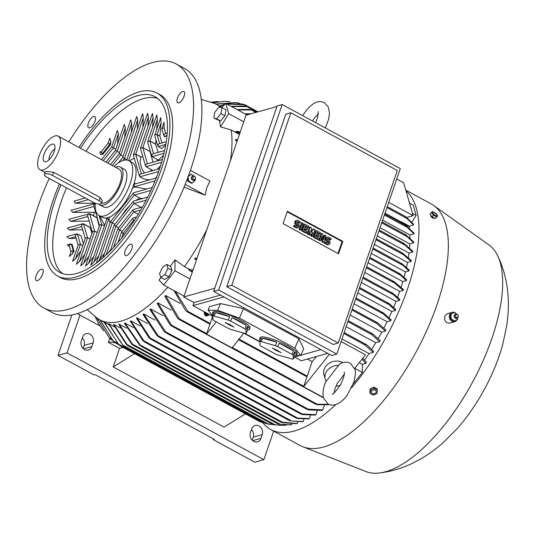 <?xml version="1.0" encoding="UTF-8"?>
<svg xmlns="http://www.w3.org/2000/svg" width="534" height="534" viewBox="0 0 534 534"><rect width="100%" height="100%" fill="white"/><g stroke="black" fill="none" stroke-linecap="round" stroke-linejoin="round"><path stroke-width="0.8" d="M326.181 380.755C323.23 387.197 322.349 392.984 323.531 398.13L328.076 404.071C335.492 407.602 343.048 401.107 347.454 394.733L353.748 382.411C355.544 375.542 355.891 371.117 354.803 369.148L350.257 363.2C346.559 361.591 343.008 361.878 339.611 364.054L326.201 381.303A12.148 10.166 -16.1 0 1 325.226 379.12A12.148 10.166 -16.1 0 1 338.81 365.443M334.11 392.951L334.845 389.266L337.041 383.759L344.216 374.327M340.305 385.334A12.148 10.166 -16.1 0 1 335.973 386.082M325.226 379.12L323.964 374.741A12.148 10.166 -16.1 0 1 328.964 363.367A12.148 10.166 -16.1 0 1 342.701 362.486A12.148 10.166 -16.1 0 1 342.901 362.599M354.596 368.493L365.476 354.81L341.079 341.573M239.045 339.123L307.21 376.116L303.572 386.736L329.425 354.236M303.572 386.736L323.357 397.476M307.21 376.116L312.163 361.638A122.5 51.07 -61.5 0 0 316.529 356.485M307.397 359.048L312.163 361.638M175.339 291.344L187.881 311.369L210.176 323.464L206.538 334.084L232.043 347.921L243.771 333.183M206.538 334.084L216.257 321.862M210.176 323.464L212.632 316.288M192.62 271.138L189.396 270.464L192.307 272.04M189.957 278.915L174.952 270.771L163.638 284.996L158.978 279.996A120.277 50.149 -61.5 0 0 161.108 277.58M184.076 296.083L163.638 284.996M205.296 314.933L204.816 315.44L206.631 316.148L205.156 315.347L205.296 314.933L206.771 315.734L206.631 316.148M204.435 312.323L203.955 312.831L208.387 315.234L204.295 312.73L204.435 312.323L206.471 313.425L206.611 313.017M206.351 312.877L206.211 313.284M204.869 313.625L204.382 314.132L207.686 315.641L204.722 314.039L204.869 313.625L207.826 315.234L207.686 315.641M204.382 314.132L204.722 314.039M206.978 313.218L206.838 313.625L208.874 314.726L208.734 315.14M203.955 312.831L204.295 312.73M204.816 315.44L205.156 315.347M170.279 266.272A120.277 50.149 -61.5 0 0 175.018 259.831L174.952 270.771M160.681 277.353L164.672 279.516L168.857 276.839L171.948 270.371L170.853 266.579L166.862 264.417L167.95 268.208L164.866 274.676L160.681 277.353L159.586 273.555L162.243 268.001A118.922 49.582 -61.5 0 0 163.264 266.713L166.862 264.417M168.857 276.839L164.866 274.676M171.948 270.371L167.95 268.208M187.881 311.369L187.888 312.136L185.525 310.528L173.984 290.609M193.001 270.01L188.402 269.083L189.396 270.464M175.018 259.831L184.437 266.606L189.31 269.256M190.398 170.339L209.996 180.979L206.792 187.654L205.136 195.17L184.056 187.127M206.771 229.8A122.5 51.07 118.5 0 1 184.437 266.606M167.85 287.279A122.5 51.07 118.5 0 1 99.898 319.866A122.5 51.07 118.5 0 1 97.161 318.097L87.182 309.667M201.265 99.424L213.774 103.202A122.5 51.07 118.5 0 1 216.751 104.53A122.5 51.07 118.5 0 1 220.756 107.341M214.094 118.261A118.922 49.582 -61.5 0 0 213.827 117.34L214.815 112.247L219.013 106.967L222.057 107.614L220.909 113.542L216.711 118.815L214.094 118.261L220.702 120.984L224.901 115.704L226.056 109.784L222.057 107.614M239.419 134.441L231.209 129.989L220.535 126.885A120.277 50.149 -61.5 0 0 219.354 120.697M231.209 129.989A122.5 51.07 118.5 0 1 230.414 160.747M412.689 252.048L402.736 243.137L403.831 243.404L412.809 251.174A129.168 53.854 118.5 0 1 412.689 252.048L408.997 253.083A122.5 51.07 118.5 0 1 408.35 257.615M408.997 253.083L377.271 235.868M413.683 242.843L405.146 234.813L405.873 234.88L413.743 241.989A129.168 53.854 118.5 0 1 413.683 242.843L409.832 243.925A122.5 51.07 118.5 0 1 409.551 247.896M409.832 243.925L380.048 227.758M405.994 225.608L405.453 225.642L405.994 225.608L413.99 232.991A129.168 53.854 118.5 0 1 413.997 233.825L409.932 234.967A122.5 51.07 118.5 0 1 409.992 238.177M409.932 234.967L382.651 220.162M237.109 141.19L235.554 140.342A122.5 51.07 -61.5 0 0 235.521 139.514L237.543 139.921M409.198 226.57L400.88 222.057L401.121 221.67L409.438 226.182L409.198 226.57A122.5 51.07 118.5 0 1 409.431 228.325M400.88 222.057A122.5 51.07 -61.5 0 0 400.834 221.75L385.041 213.179M224.901 115.704L220.909 113.542M220.702 120.984L216.711 118.815M221.523 107.501L225.802 103.436L228.746 113.655L220.535 126.885M243.744 121.799L228.746 113.655M246.975 114.93L225.802 103.436M240.02 132.686L235.421 131.758L237.049 131.284L240.267 131.951M388.732 202.393L413.129 215.636L403.657 182.755L396.742 179.003M249.665 114.169L245.8 114.289M99.925 325.887L77.337 313.632M185.185 184.35L205.136 195.17M188.395 175.986L190.978 174.311M194.683 176.34L190.751 174.204M191.125 174.177L187.868 176.901M195.097 180.572L195.057 179.651M191.432 177.488A1.842 1.549 74.3 0 0 192.414 179.958M191.986 183.162L195.25 180.439M188.429 180.993L192.36 183.129M188.001 176.5L188.669 181.36M193.195 175.92A2.256 1.902 74.3 0 0 193.081 175.926A2.256 1.902 74.3 0 0 192.287 176.213A2.256 1.902 74.3 0 0 191.593 177.175A2.256 1.902 74.3 0 0 193.462 180.379A2.256 1.902 74.3 0 0 194.283 180.212A2.256 1.902 74.3 0 0 194.383 180.158M195.144 176.921L194.943 176.674A2.216 1.862 74.3 0 0 193.301 175.906A2.216 1.862 74.3 0 0 191.846 177.128A2.216 1.862 74.3 0 0 192.353 179.591A2.216 1.862 74.3 0 0 194.483 180.118A2.216 1.862 74.3 0 0 195.384 179.05A2.216 1.862 74.3 0 0 195.484 178.61L195.524 178.289A1.562 1.315 74.3 0 0 192.961 177.248A1.562 1.315 74.3 0 0 195.457 178.596A1.562 1.315 74.3 0 0 195.524 178.289M188.656 181.099L187.935 181.3L187.421 178.61M192.18 183.008L191.459 183.215L187.935 181.3M68.806 141.91A138.807 57.872 118.5 0 1 152.35 62.585A138.807 57.872 118.5 0 1 176.287 64.02L184.604 68.532A138.807 57.872 118.5 0 1 180.993 194.296A138.807 57.872 118.5 0 1 76.142 313.979A138.807 57.872 118.5 0 1 52.199 312.544L43.881 308.031A138.807 57.872 118.5 0 1 49.228 178.423M43.127 270.211A6.421 2.677 118.5 0 1 41.085 277.286A6.421 2.677 118.5 0 1 36.325 280.557A6.421 2.677 118.5 0 1 35.651 279.609A6.421 2.677 118.5 0 1 37.694 272.54A6.421 2.677 118.5 0 1 42.453 269.269A6.421 2.677 118.5 0 1 43.127 270.211M92.662 125.537A6.421 2.677 118.5 0 1 88.624 127.8A6.421 2.677 118.5 0 1 90.713 118.782A6.421 2.677 118.5 0 1 94.752 116.519A6.421 2.677 118.5 0 1 92.662 125.537M177.048 101.834A6.421 2.677 118.5 0 1 179.09 94.765A6.421 2.677 118.5 0 1 183.843 91.494A6.421 2.677 118.5 0 1 184.524 92.435A6.421 2.677 118.5 0 1 182.481 99.511A6.421 2.677 118.5 0 1 177.722 102.782A6.421 2.677 118.5 0 1 177.048 101.834M127.513 246.514A6.421 2.677 118.5 0 1 131.544 244.245A6.421 2.677 118.5 0 1 129.455 253.263A6.421 2.677 118.5 0 1 125.423 255.532A6.421 2.677 118.5 0 1 127.513 246.514M176.287 64.02A138.807 57.872 118.5 0 1 172.676 189.784A138.807 57.872 118.5 0 1 67.825 309.466A138.807 57.872 118.5 0 1 43.881 308.031M78.912 147.391A104.11 43.408 118.5 0 1 139.014 91.935A104.11 43.408 118.5 0 1 156.969 93.016L159.739 94.518A104.11 43.408 118.5 0 1 157.029 188.842A104.11 43.408 118.5 0 1 78.391 278.608A104.11 43.408 118.5 0 1 60.435 277.526L57.659 276.025A104.11 43.408 118.5 0 1 59.394 183.943M156.969 93.016A104.11 43.408 118.5 0 1 154.253 187.341A104.11 43.408 118.5 0 1 75.614 277.099A104.11 43.408 118.5 0 1 57.659 276.025M80.467 148.238A99.945 41.665 118.5 0 1 137.745 95.639A99.945 41.665 118.5 0 1 154.98 96.674A99.945 41.665 118.5 0 1 152.377 187.227A99.945 41.665 118.5 0 1 76.883 273.395A99.945 41.665 118.5 0 1 59.648 272.36A99.945 41.665 118.5 0 1 60.956 184.791M62.558 273.615A99.945 41.665 118.5 0 1 66.503 187.801M86.014 151.242A99.945 41.665 118.5 0 1 143.286 98.65A99.945 41.665 118.5 0 1 157.617 98.436M110.404 144.774L102.969 154.279L100.452 154.399L99.811 152.023M110.832 141.343L110.485 144.821L108.075 143.219L109.777 138.239L110.832 141.343L109.777 144.434M124.262 124.449L125.316 127.559L124.729 137.338M85.2 238.538L81.508 225.735L81.689 224.58L82.723 223.766L83.611 223.839L89.986 227.297L91.901 233.231M82.67 229.747L69.427 230.054L67.491 228.038M84.666 254.358L79.419 261.607L76.409 264.23M75.548 258.67L72.544 261.26L78.425 244.525L80.48 244.252L75.548 258.67L81.035 250.713M78.077 245.086L75.407 235.814L75.588 234.666L76.622 233.845L81.101 235.874L83.384 243.844M76.108 238.257L69.113 238.511L66.81 236.602L76.622 233.845M69.453 246.414L69.48 244.746L70.515 243.925L72.11 244.392L73.926 251.1M69.52 246.655L67.211 244.852M72.304 253.89L69.293 256.5L71.302 251.067L73.358 250.8L72.304 253.89L74.072 251.18L73.358 250.8M118.394 133.527L113.455 147.951L111.753 146.737L117.326 130.45L118.394 133.527L117.567 144.013M126.725 160.026L142.358 114.356L142.698 113.815L143.245 117.954L142.892 127.065M137.699 119.91L124.489 158.491L122.787 157.276L136.744 116.512L137.699 119.91L137.325 129.068M131.731 123.08L120.811 154.98L119.109 153.759L130.723 119.836L131.731 123.08L131.284 132.452M77.697 193.875L75.982 192.941M95.252 203.22L75.387 203.28L74.052 201.098L85.22 197.96M93.55 215.843A53.787 22.428 118.5 0 1 94.244 212.285L72.657 212.412L71.149 210.276L95.306 203.547M89.185 221.103L70.648 221.343L68.933 219.267L89.712 213.76L96.921 217.672L99.237 226.056M83.805 263.055L80.747 265.805L92.669 231.429L94.725 231.155L83.805 263.055L88.911 256.213M88.644 263.189L85.527 266.092L99.791 224.881L101.847 224.607L88.644 263.189L93.677 256.56M98.903 255.532L93.891 262.114L90.713 265.218L107.294 217.618M102.935 154.166L102.261 153.799L101.306 151.769L108.082 143.252M102.969 154.279L101.18 152.163L101.453 151.589M124.275 124.422L115.431 150.248L119.462 152.731M81.662 226.249L81.689 224.58L83.544 223.953L89.892 227.397M89.932 238.972L87.603 237.703L85.547 237.977L85.24 238.424L76.402 264.25M75.554 236.335L75.588 234.666L77.437 234.032L81.001 235.968M82.81 245.513L80.48 244.252M70.955 251.634L69.307 245.9L69.48 244.746L71.336 244.118L72.01 244.485M113.455 147.951L115.785 149.213M120.811 154.98L123.14 156.242M114.009 166.441A31.232 13.023 118.5 0 1 123.474 160.354A31.232 13.023 118.5 0 1 128.861 160.681A31.232 13.023 118.5 0 1 128.053 188.976A31.232 13.023 118.5 0 1 104.457 215.903A31.232 13.023 118.5 0 1 99.07 215.582A31.232 13.023 118.5 0 1 95.332 203.247M107.387 217.678L109.543 217.225M135.029 186.913L132.552 187.961A31.232 13.023 118.5 0 1 109.316 217.171L109.029 219.668L106.913 218.333L108.515 219.407L93.891 262.114M132.652 188.168L133.453 184.904M133.14 185.124L133.48 184.931L135.155 186.987L146.676 189.069M133.186 185.678L134.488 182.808M128.861 160.681L132.192 162.483A31.232 13.023 118.5 0 1 134.301 182.848L135.342 183.883M115.551 167.275A21.514 8.971 118.5 0 1 120.35 167.115L124.228 169.218A21.514 8.971 118.5 0 1 125.13 184.998A21.514 8.971 118.5 0 1 103.703 207.038L99.825 204.936A21.514 8.971 118.5 0 1 98.737 204.055M120.35 167.115A21.514 8.971 118.5 0 1 121.245 182.888A21.514 8.971 118.5 0 1 99.825 204.936M58.199 136.15A19.084 7.957 118.5 0 1 58.994 150.147A19.084 7.957 118.5 0 1 39.99 169.705A19.084 7.957 118.5 0 1 39.196 155.708A19.084 7.957 118.5 0 1 58.199 136.15L119.189 169.251A19.084 7.957 118.5 0 1 119.983 183.242A19.084 7.957 118.5 0 1 101.58 203.053M44.395 174.484L45.29 171.875L46.057 171.407L53.62 172.268L100.198 197.54L102.368 200.744L101.473 203.354A5.554 1.896 -161.1 0 0 99.104 200.744L52.526 175.472A5.554 1.896 -161.1 0 0 45.21 173.877A5.554 1.896 -161.1 0 0 44.395 174.484A5.554 1.896 -161.1 0 0 46.765 177.088L93.343 202.366A5.554 1.896 -161.1 0 0 100.659 203.961A5.554 1.896 -161.1 0 0 101.473 203.354M43.982 154.366A9.852 4.112 118.5 0 1 49.522 145.709A9.852 4.112 118.5 0 1 54.581 145.094A9.852 4.112 118.5 0 1 54.208 151.489A9.852 4.112 118.5 0 1 45.517 161.802A9.852 4.112 118.5 0 1 43.982 154.366M49.008 159.84A6.942 2.897 118.5 0 1 49.529 156.128A6.942 2.897 118.5 0 1 54.842 149.086M106.333 218.012L106.566 218.9M106.42 218.099L107.835 217.552M106.313 218.012A31.232 13.023 118.5 0 1 102.401 217.385L99.07 215.582M99.664 215.903L104.497 224.941M99.444 225.448L93.717 205.57L93.897 204.415L95.292 203.654M93.871 206.084L93.897 204.415L94.932 203.601M104.177 225.875L101.847 224.607M109.029 219.668L108.515 219.407M109.116 219.728L110.024 223.058M114.877 224.36L110.531 221.69M139.621 197.974L135.87 200.47M130.336 204.922L125.457 210.142L121.598 215.916M114.87 224.373L110.491 221.703L96.287 263.175M142.658 198.561L139.768 198.047L134.321 195.09L150.935 190.424M152.257 187.501L133.674 192.721L133.246 193.368L134.321 195.09M156.202 178.022L134.515 184.117L133.48 184.931M134.268 158.157L129.328 160.928M149.36 179.945L143.86 178.957L139.881 176.794L158.605 171.534M139.321 175.699L133.413 155.207L133.687 154.386L135.669 154.186L141.049 157.109L140.148 160.794L140.382 163.798L142.111 168.964L144.227 173.016M159.579 168.704L140.622 174.031L139.581 174.852L139.881 176.794M150.935 169.405A43.034 17.942 118.5 0 1 150.895 171.147M142.712 156.215L141.049 157.109M133.533 155.614L133.687 154.386L135.749 154.119L141.19 157.069M124.489 158.491L126.818 159.753M95.546 211.918L94.244 212.285M92.322 231.996L87.616 215.649L87.79 214.501L89.645 213.867L96.854 217.779M87.763 216.17L87.79 214.501L88.831 213.68M97.055 232.423L94.725 231.155M104.597 253.169L97.682 262.121M147.711 197.139L133.44 201.151L133.006 201.799L134.087 203.527L141.143 207.359M114.209 225.201L118.548 227.884L114.183 225.235L133.066 201.492M110.765 249.405L108.008 253.123M156.622 176.934L155.461 178.229M145.422 165.613L140.535 148.659L140.809 147.838L142.792 147.644L150.001 151.556L153.058 162.169M140.656 149.066L140.809 147.838L142.872 147.571L150.001 151.556M162.389 159.546L146.723 163.951L145.689 164.766L145.982 166.715L153.038 170.546M160.5 165.887L157.156 169.385M150.228 151.035L150.081 151.482M157.23 159.426A53.787 22.428 118.5 0 1 157.35 160.968M140.502 148.292L152.417 113.495L153.104 117.674L152.631 127.125M133.38 154.84L147.591 113.342L148.385 117.2L147.998 126.398M165.714 145.008L161.782 148.499L158.191 146.55L165.82 144.407M154.9 135.97L154.747 135.195L160.741 117.7L161.088 122.873L159.9 136.103L161.969 142.932M163.531 155.24L158.464 160.093L152.083 156.636L164.005 153.285M155.981 139.741L155.588 144.173L158.218 152.35M147.778 142.518L147.624 141.744L156.822 114.89L157.363 119.489L156.729 129.422M162.022 129.422L161.869 128.647L164.072 122.226L164.118 127.98L165.72 133.507M166.094 135.963L165.006 136.851L164.292 136.47L166.094 135.963L167.062 134.922M164.292 136.47L163.998 134.521L165.033 133.7L167.202 133.14M161.869 128.647L164.165 127.893M163.731 135.369L161.902 129.021L162.176 128.2L164.118 127.98M164.626 150.555L152.831 153.865L151.79 154.686L152.083 156.636M151.529 155.534L147.658 142.117L147.931 141.296L149.914 141.096L155.588 144.173M147.624 141.744L147.931 141.296L149.994 141.023L155.641 144.087M133.8 211.931L119.503 229.907L122.233 231.389L117.86 228.746L132.833 209.922M119.503 229.907L117.887 228.712M142.518 206.972L133.206 209.588L132.772 210.236L133.847 211.965L138.226 214.334M124.676 234.226L121.538 232.263L132.599 218.359M136.584 217.004L132.966 218.019L132.539 218.666L134.214 220.722M124.662 234.239L121.565 232.23M166.248 141.73L158.932 143.786L157.897 144.607L158.191 146.55M157.63 145.448L154.78 135.569L155.054 134.748L157.036 134.548L159.9 136.103M154.747 135.195L155.054 134.748L157.116 134.475L159.946 136.01M237.276 140.689L235.554 140.342M407.749 227.577L405.259 225.295M405.146 234.813L405.873 234.88M402.736 243.137L403.831 243.404M327.756 353.328L301.323 360.757L294.448 357.026M259.945 341.96L243.457 333.016M212.812 316.382L192.974 305.622L194.029 302.538L183.769 296.971L246.007 115.197L276.959 106.506M331.754 355.504L213.653 291.417L277.153 105.946L282.192 104.53L218.693 290.002L336.794 354.089L331.754 355.504M336.794 354.089L400.3 168.617L282.192 104.53M226.736 286.678L285.797 114.169L290.836 112.754L231.776 285.263L226.736 286.678L333.196 344.45L338.236 343.028L397.296 170.52L290.836 112.754M231.776 285.263L338.236 343.028M338.549 253.77L283.1 223.679L287.352 211.277L342.801 241.361L338.549 253.77M342.801 241.361L342.08 241.562L338.002 253.47M319.946 240.801L318.905 240.233L321.148 233.678L321.868 233.471L322.91 234.039L323.471 239.599L324.992 235.167L326.027 235.728L323.784 242.289L322.743 241.722L322.182 236.161L320.667 240.594L319.946 240.801M323.324 238.131L324.272 235.367L324.992 235.167M323.784 242.289L323.063 242.489L322.022 241.929L321.615 237.83M308.165 234.406L307.123 233.839L309.366 227.284L310.087 227.077L311.476 227.831L311.128 232.444L313.551 228.959L314.94 229.713L312.697 236.268L311.656 235.708L312.777 232.43L310.614 235.14L309.92 234.766L310.007 230.922L308.879 234.199L308.165 234.406M311.195 231.516L312.831 229.159L313.551 228.959M312.697 236.268L311.976 236.475L310.935 235.908L311.636 233.859M310.614 235.14L309.199 234.967L309.239 233.151M300.195 230.081L299.153 229.513L301.396 222.958L302.117 222.751L303.158 223.319L300.909 229.874L300.195 230.081M294.721 225.148L294.327 226.303L296.75 227.618A2.169 1.829 74.3 0 0 297.999 227.778L297.278 227.985A2.169 1.829 -105.7 0 1 296.036 227.824L293.607 226.503L294 225.348L294.721 225.148L297.151 226.463A0.868 0.728 74.3 0 0 297.678 224.921L296.637 224.353L295.916 224.56A2.169 1.829 -105.7 0 1 294.721 222.391A2.169 1.829 -105.7 0 1 295.99 220.542L296.71 220.342A2.169 1.829 74.3 0 0 295.442 222.191A2.169 1.829 74.3 0 0 296.637 224.353M297.258 226.509A0.868 0.728 74.3 0 0 296.957 225.121L295.916 224.56M296.71 220.342A2.169 1.829 74.3 0 1 297.959 220.495L300.382 221.817L299.988 222.972L299.267 223.172L296.844 221.857A0.868 0.728 74.3 0 0 296.737 221.81M305.735 233.091L301.577 230.828L303.826 224.273L304.54 224.073L308.699 226.329L308.305 227.484L305.188 225.795L304.66 227.337L307.43 228.839L307.037 230L304.26 228.492L303.733 230.034L306.85 231.729L306.456 232.884L305.735 233.091M308.305 227.484L307.584 227.684L305.014 226.289M307.037 230L306.316 230.201L304.093 228.993M317.516 239.479L313.358 237.223L315.607 230.668L316.328 230.468L320.487 232.724L320.086 233.879L316.969 232.183L316.442 233.732L319.212 235.234L318.818 236.388L316.048 234.887L315.514 236.428L318.638 238.124L318.237 239.279L317.516 239.479M320.086 233.879L319.365 234.079L316.796 232.684M318.818 236.388L318.097 236.595L315.874 235.387M325.566 241.882L325.173 243.037L327.596 244.358A2.169 1.829 74.3 0 0 328.844 244.519L328.123 244.719A2.169 1.829 -105.7 0 1 326.875 244.559L324.452 243.244L324.846 242.082L325.566 241.882L327.989 243.197A0.868 0.728 74.3 0 0 328.523 241.655L327.482 241.094L326.761 241.295A2.169 1.829 -105.7 0 1 325.566 239.125A2.169 1.829 -105.7 0 1 326.835 237.276L327.556 237.076A2.169 1.829 74.3 0 0 326.287 238.925A2.169 1.829 74.3 0 0 327.482 241.094M328.096 243.244A0.868 0.728 74.3 0 0 327.803 241.855L326.761 241.295M327.556 237.076A2.169 1.829 74.3 0 1 328.804 237.236L331.227 238.551L330.833 239.706L330.112 239.913L327.682 238.591A0.868 0.728 74.3 0 0 327.582 238.544M287.179 211.778L342.08 241.562M328.844 244.519A2.169 1.829 74.3 0 0 330.112 242.663A2.169 1.829 74.3 0 0 328.917 240.5L327.876 239.933A0.868 0.728 74.3 0 1 328.403 238.391L327.682 238.591M330.833 239.706L328.403 238.391M325.173 243.037L324.452 243.244M318.237 239.279L314.079 237.023L316.328 230.468M314.079 237.023L313.358 237.223M306.456 232.884L302.297 230.628L304.54 224.073M302.297 230.628L301.577 230.828M297.999 227.778A2.169 1.829 74.3 0 0 299.267 225.929A2.169 1.829 74.3 0 0 298.072 223.759L297.037 223.199A0.868 0.728 74.3 0 1 297.565 221.657L296.844 221.857M299.988 222.972L297.565 221.657M294.327 226.303L293.607 226.503M300.909 229.874L299.874 229.313L302.117 222.751M299.874 229.313L299.153 229.513M308.879 234.199L307.844 233.638L310.087 227.077M309.92 234.766L309.199 234.967M311.656 235.708L310.935 235.908M307.844 233.638L307.123 233.839M320.667 240.594L319.626 240.033L321.868 233.471M322.743 241.722L322.022 241.929M319.626 240.033L318.905 240.233M218.693 290.002L213.653 291.417M214.728 288.273L183.769 296.971M194.029 302.538L220.462 295.108M223.853 296.951L192.974 305.622M320.881 349.603L300.876 355.223M299.974 355.47L294.034 357.139M217.592 310.361L239.399 318.07L294.841 348.161L298.906 338.776L242.309 308.285L220.515 303.592L209.548 306.67L208.053 310.134L217.592 310.361L220.515 303.592M294.841 348.161L300.762 355.49L303.692 348.722L298.906 338.776M246.321 325.353L232.076 317.623A20.125 3.818 23.4 0 1 240.153 321.515A20.125 3.818 23.4 0 1 246.321 325.353L244.832 328.79L230.588 321.061A20.125 3.818 -156.6 0 0 228.192 320.073L214.001 316.041A20.125 3.818 -156.6 0 0 212.806 316.008L208.053 310.134M293.453 350.925L279.209 343.195A20.125 3.818 23.4 0 1 287.285 347.087A20.125 3.818 23.4 0 1 293.453 350.925L291.964 354.369L277.72 346.639A20.125 3.818 -156.6 0 0 275.324 345.645L261.126 341.613A20.125 3.818 -156.6 0 0 259.938 341.586L244.899 333.423A20.125 3.818 -156.6 0 0 246.087 333.45L246.041 329.758A20.125 3.818 -156.6 0 0 244.832 328.79M300.762 355.49L295.923 355.377M246.041 329.758L247.529 326.314A20.125 3.818 23.4 0 1 249.411 329.284L249.952 328.036A20.125 3.818 -156.6 0 0 240.694 320.26A20.125 3.818 -156.6 0 0 213.006 312.05L212.465 313.298A20.125 3.818 23.4 0 1 214.294 312.57L212.806 316.008L212.859 319.706A20.125 3.818 -156.6 0 0 214.061 320.667L228.305 328.397A20.125 3.818 -156.6 0 0 230.701 329.391L244.899 333.423M293.173 355.33L294.661 351.893A20.125 3.818 23.4 0 1 296.537 354.856L297.078 353.608A20.125 3.818 -156.6 0 0 287.826 345.838A20.125 3.818 -156.6 0 0 260.138 337.622L259.597 338.87A20.125 3.818 23.4 0 1 261.426 338.142L259.938 341.586L259.985 345.278A20.125 3.818 -156.6 0 0 261.193 346.246L275.437 353.975A20.125 3.818 -156.6 0 0 277.834 354.963L292.031 358.995A20.125 3.818 -156.6 0 0 293.219 359.028L293.173 355.33A20.125 3.818 -156.6 0 0 291.964 354.369M249.411 329.284A20.125 3.818 23.4 0 1 247.576 330.012L246.087 333.45M296.537 354.856A20.125 3.818 23.4 0 1 294.708 355.584L293.219 359.028M294.708 355.584L294.661 351.893M277.72 346.639L279.209 343.195M272.44 348.261L276.632 349.95L281.118 352.68L275.137 349.91L272.567 347.994M276.525 350.664L276.766 350.017M276.872 350.671L277.059 350.177M261.126 341.613L262.615 338.176A20.125 3.818 23.4 0 1 276.812 342.207L275.324 345.645M276.812 342.207L262.615 338.176M260.318 340.705A20.125 3.818 23.4 0 1 259.597 338.87M247.576 330.012L247.529 326.314M230.588 321.061L232.076 317.623M225.308 322.69L229.5 324.372L233.985 327.102L228.011 324.338L225.441 322.423M229.393 325.086L229.633 324.445M229.747 325.099L229.927 324.605M214.001 316.041L215.489 312.597A20.125 3.818 23.4 0 1 229.68 316.635L228.192 320.073M229.68 316.635L215.489 312.597M213.186 315.127A20.125 3.818 23.4 0 1 212.465 313.298M239.399 318.07L243.457 308.692M395.347 310.474L387.631 303.125L389.173 303.639L395.754 309.52A129.168 53.854 118.5 0 1 395.347 310.474L391.829 311.462A122.5 51.07 118.5 0 1 389.046 317.603M399.499 300.382L391.709 293.039L393.157 293.5L399.866 299.44A129.168 53.854 118.5 0 1 399.499 300.382L396.028 301.356A122.5 51.07 118.5 0 1 393.598 307.337M403.15 290.429L392.457 281.138L394.372 281.852L403.47 289.501A129.168 53.854 118.5 0 1 403.31 289.962A129.168 53.854 118.5 0 1 403.15 290.429L399.692 291.397A122.5 51.07 118.5 0 1 397.616 297.191M406.307 280.617L398.471 273.288L399.699 273.628L406.581 279.703A129.168 53.854 118.5 0 1 406.307 280.617L402.836 281.592A122.5 51.07 118.5 0 1 401.114 287.152M369.895 257.415L399.692 273.628M408.964 270.945L401.154 263.622L402.249 263.896L409.184 270.044A129.168 53.854 118.5 0 1 408.964 270.945L405.453 271.926A122.5 51.07 118.5 0 1 404.078 277.219M373.106 248.036L402.249 263.896M376.27 238.785L402.382 252.956L411.273 260.532A129.168 53.854 118.5 0 1 411.1 261.42L403.357 254.625L401.708 252.956L402.89 253.27M390.668 320.707L381.423 312.21L383.385 312.951L391.128 319.746A129.168 53.854 118.5 0 1 390.668 320.707L387.077 321.722L354.022 303.779M235.421 131.758L239.566 134.007M407.335 218.633L404.765 216.25M404.812 216.21L387.263 206.685M413.129 215.636L406.614 217.465L405.306 216.477M244.932 113.815L251.127 113.762M273.642 431.125L263.869 459.674L254.865 462.204L213.28 439.636L214.361 439.335L95.152 374.648L94.071 374.948L58.032 355.39L67.03 352.867L79.973 315.06M58.032 355.39L71.87 314.973M263.869 459.674L67.03 352.867M83.09 348.448L84.132 345.405A6.595 5.554 74.3 0 0 82.37 337.822M81.328 340.866L82.596 337.161A6.595 5.554 -105.7 0 1 86.081 333.67A6.595 5.554 -105.7 0 1 91.935 335.946A6.595 5.554 -105.7 0 1 93.13 342.875L91.868 346.579A6.595 5.554 -105.7 0 1 88.377 350.07A6.595 5.554 -105.7 0 1 82.53 347.801A6.595 5.554 -105.7 0 1 81.328 340.866M213.28 439.636L213.54 438.888M252.208 440.216L253.249 437.172A6.595 5.554 74.3 0 0 251.487 429.59M250.446 432.633L251.714 428.929A6.595 5.554 -105.7 0 1 255.199 425.438A6.595 5.554 -105.7 0 1 261.053 427.714A6.595 5.554 -105.7 0 1 262.247 434.643L260.979 438.347A6.595 5.554 -105.7 0 1 257.495 441.838A6.595 5.554 -105.7 0 1 251.641 439.562A6.595 5.554 -105.7 0 1 250.446 432.633M245.433 413.883L224.066 427.1L113.175 366.925L119.509 348.408L108.422 342.394L109.69 338.689A10.413 3.551 -161.1 0 1 110.037 338.603M108.422 342.394A10.413 3.551 18.9 0 1 114.964 342.708M122.98 347.434L119.509 348.408M134.535 353.708L113.175 366.925M95.145 316.535L98.87 324.158L95.052 316.462M98.87 324.158L103.436 330.746M354.73 368.326L362.366 372.465L353.188 384.006M359.255 362.633L362.412 364.348L362.366 372.465M362.76 358.234L366.511 362.359A129.168 53.854 118.5 0 1 365.79 363.4L362.412 364.348M365.79 363.4L361.985 359.202M391.829 311.462L357.727 292.952M396.028 301.356L361.304 282.513M399.692 291.397L364.749 272.44M402.836 281.592L368.073 262.728M405.453 271.926L371.277 253.383M411.1 261.42L407.515 262.421A122.5 51.07 118.5 0 1 406.507 267.38M407.515 262.421L374.341 244.425M413.997 233.825L407.202 227.357L384.42 214.995M373.099 352.42L365.102 345.037L364.882 344.143L366.945 344.937L373.74 351.405A129.168 53.854 118.5 0 1 373.099 352.42L369.007 353.568A122.5 51.07 118.5 0 1 364.615 360.083M369.007 353.568L341.994 338.91M196.452 259.938L194.63 258.943A122.5 51.07 -61.5 0 0 195.297 257.922L197.019 258.269M379.614 341.667L371.744 334.558L371.337 333.57L373.299 334.311L380.188 340.672A129.168 53.854 118.5 0 1 379.614 341.667L375.749 342.755A122.5 51.07 118.5 0 1 371.804 349.216M375.749 342.755L346.172 326.701M385.441 331.107L376.463 323.337L375.689 322.142L377.905 323.017L385.955 330.125A129.168 53.854 118.5 0 1 385.441 331.107L381.737 332.141A122.5 51.07 118.5 0 1 378.206 338.523M381.737 332.141L350.171 315.013M387.077 321.722A122.5 51.07 118.5 0 1 383.926 327.989M196.652 259.35L194.63 258.943M406.614 217.465L413.443 224.22A129.168 53.854 118.5 0 1 413.53 225.034L409.438 226.182M413.53 225.034L406.888 218.446L386.943 207.619M412.468 213.353L416.16 215.349L411.861 222.278M409.525 203.134L413.216 205.136L416.16 215.349M97.108 318.057L109.383 337.949L96.861 317.87M109.383 337.949L110.752 339.264M104.337 322.256L118.528 344.203L120.43 346.005L119.109 344.964L103.923 322.042A122.5 51.07 -61.5 0 0 104.337 322.256L108.896 324.725M108.983 323.898L122.853 345.104L124.502 346.766L123.1 345.678L108.535 323.784A122.5 51.07 -61.5 0 0 108.983 323.898L114.463 326.868M113.969 324.532L127.806 345.652L126.491 344.604L113.488 324.512A122.5 51.07 -61.5 0 0 113.969 324.532L120.384 328.01M119.282 324.225L133.166 345.278L131.718 344.163L118.768 324.298A122.5 51.07 -61.5 0 0 119.282 324.225L126.645 328.223M124.903 323.017L140.262 345.071L141.857 346.713L139.721 345.224L124.362 323.17A122.5 51.07 -61.5 0 0 124.629 323.097A122.5 51.07 -61.5 0 0 124.903 323.017L133.233 327.536M130.83 320.907L144.687 342.04L143.012 340.805L130.263 321.141A122.5 51.07 -61.5 0 0 130.83 320.907L140.142 325.96M137.071 317.89L150.848 339.177L149.079 337.888L136.47 318.211A122.5 51.07 -61.5 0 0 137.071 317.89L147.377 323.484M143.633 313.925L159.065 337.061L156.876 335.546L143.005 314.339A122.5 51.07 -61.5 0 0 143.633 313.925L154.953 320.066M150.541 308.952L166.508 333.062L164.065 331.414L149.88 309.466A122.5 51.07 -61.5 0 0 150.541 308.952L162.89 315.647M157.837 302.858L172.195 326.287L170.006 324.772L157.136 303.479A122.5 51.07 -61.5 0 0 157.837 302.858L171.214 310.12M165.567 295.489L179.845 319.833L177.555 318.271L164.819 296.236A122.5 51.07 -61.5 0 0 165.567 295.489L179.971 303.305M141.857 346.713L280.557 422.02L297.251 423.575A129.168 53.854 118.5 0 1 296.984 423.649A129.168 53.854 118.5 0 1 296.71 423.722L282.393 422.648L280.557 422.02M323.424 397.757L322.569 397.049M329.338 404.632A129.168 53.854 118.5 0 1 329.258 404.699L317.316 404.705L315.634 404.165L328.564 404.318M308.772 409.938L306.556 409.057L322.75 409.925A129.168 53.854 118.5 0 1 322.095 410.419L308.772 409.938M302.544 414.591L300.582 413.85L315.908 414.711A129.168 53.854 118.5 0 1 315.28 415.112L302.544 414.591M297.765 418.569L296.216 418.055L309.386 418.543A129.168 53.854 118.5 0 1 308.792 418.856L297.765 418.569M143.78 340.779L291.778 421.086L303.172 421.486A129.168 53.854 118.5 0 1 302.604 421.72L291.784 421.086M133.166 345.278L278.468 424.163L291.624 424.804A129.168 53.854 118.5 0 1 291.11 424.877L278.494 424.136M127.806 345.652L273.101 424.53L281.572 425.451L286.311 425.124M281.572 425.451L273.174 424.53M124.502 346.766L265.885 423.529L275.21 424.957M269.817 424.396L266.019 423.562M120.43 346.005L260.272 421.933L265.044 423.075M100.272 320.066L112.948 340.799L114.596 342.461L113.649 341.62L99.938 319.886M114.596 342.461L119.082 344.937M291.918 423.963L291.624 424.804M297.805 421.967L297.251 423.575M303.979 419.13L303.172 421.493M310.454 415.425L309.386 418.543M317.243 410.8L315.908 414.711M324.372 405.186L322.75 409.925M237.103 109.57L249.084 109.343L251.688 109.984L237.743 109.917M251.688 109.984L255.693 112.48M211.07 102.261L213.446 101.901L211.124 102.281M218.459 101.573L213.446 101.901M212.686 102.815L224.674 101.266L212.939 102.902M229.96 101.74L224.674 101.266M215.816 104.05L236.482 102.508L216.137 104.21M240.126 103.623L236.482 102.508M219.547 106.046L224.981 104.217M226.563 103.85L241.935 103.97L244.899 104.764L257.949 111.846M244.692 104.697L226.937 104.057M224.534 104.644L219.941 106.266M231.129 106.333L244.919 105.966L247.669 106.646L257.488 111.973L243.604 104.43M247.429 106.56L231.629 106.6M405.98 190.832A137.418 57.292 118.5 0 1 407.589 288.76A137.418 57.292 118.5 0 1 351.552 387.817M335.739 404.585A137.418 57.292 118.5 0 1 270.771 429.563A137.418 57.292 118.5 0 1 262.728 422.614M405.78 190.131L431.238 203.941A137.418 57.292 118.5 0 1 433.741 205.51A137.418 57.292 118.5 0 1 436.979 304.707A137.418 57.292 118.5 0 1 302.831 446.758A137.418 57.292 118.5 0 1 300.155 445.51L270.771 429.563M454.341 312.423A4.859 4.092 74.3 0 0 452.118 312.323L447.445 313.638L445.249 315.474C444.014 318.451 444.568 320.881 446.911 322.77L449.535 323.143L454.741 321.682A4.859 4.092 74.3 0 0 456.997 319.826A4.859 4.092 74.3 0 0 457.131 319.566M433.741 205.51L488.95 244.926A129.095 53.821 118.5 0 1 497.481 255.392A129.095 53.821 118.5 0 1 491.988 338.115A129.095 53.821 118.5 0 1 379.394 473.004A129.095 53.821 118.5 0 1 365.97 471.555L302.831 446.758M452.118 312.323A4.859 4.092 74.3 0 0 449.862 314.179A4.859 4.092 74.3 0 0 450.129 319.566A4.859 4.092 74.3 0 0 454.741 321.682M456.149 313.672A4.859 4.092 74.3 0 0 454.494 312.483M454.274 321.088L453.553 321.288L450.316 318.725L450.376 314.392L454.387 312.41L456.597 314.039M450.829 318.384L454.441 321.241M450.316 318.725L451.036 318.524M454.06 321.194L457.731 319.219M451.076 313.939L451.01 318.785M454.307 315.307A1.842 1.549 74.3 0 0 455.162 318.05M454.554 312.317L450.883 314.299M457.565 319.312L457.698 317.863M455.943 314.005A2.256 1.902 74.3 0 0 455.829 314.012A2.256 1.902 74.3 0 0 455.041 314.306A2.256 1.902 74.3 0 0 454.494 314.926A2.256 1.902 74.3 0 0 454.487 317.196A2.256 1.902 74.3 0 0 456.21 318.464A2.256 1.902 74.3 0 0 457.037 318.304A2.256 1.902 74.3 0 0 457.137 318.251M457.892 315.013L457.691 314.76A2.216 1.862 74.3 0 0 456.049 313.992A2.216 1.862 74.3 0 0 454.741 314.893A2.216 1.862 74.3 0 0 454.988 317.53A2.216 1.862 74.3 0 0 457.238 318.204A2.216 1.862 74.3 0 0 457.985 317.463A2.216 1.862 74.3 0 0 458.232 316.695L458.279 316.375A1.562 1.315 74.3 0 0 455.809 315.107A1.562 1.315 74.3 0 0 458.105 316.922A1.562 1.315 74.3 0 0 458.279 316.375M451.096 314.186L450.376 314.392M497.481 255.392C507.54 276.125 510.617 299.521 506.719 325.586L502.794 344.19A97.168 40.511 118.5 0 1 499.27 355.704A97.168 40.511 118.5 0 1 456.744 429.062L443.387 442.399C433.915 450.943 423.462 457.965 412.028 463.472C401.768 468.371 390.895 471.555 379.394 473.004M377.391 390.047L377.037 388.825L373.84 387.083L370.216 388.759L369.795 392.163L370.149 393.391L370.569 389.98L374.187 388.311L377.391 390.047L376.971 393.458L373.353 395.127L370.149 393.391M370.216 388.759L370.569 389.98M371.858 390.801A2.45 2.049 163.9 0 0 372.385 393.658A2.45 2.049 163.9 0 0 375.769 392.924A2.45 2.049 163.9 0 0 375.242 390.067A2.45 2.049 163.9 0 0 371.858 390.801M373.84 387.083L374.187 388.311M434.042 217.839C433.334 218.66 432.22 218.059 430.718 216.036L430.945 215.396M431.345 212.479L429.99 214.181L432.113 216.877L435.317 218.613L437.746 215.956L436.672 216.911L433.468 215.175L431.345 212.479L432.42 211.524L435.617 213.26L437.746 215.956M432.113 216.877L433.468 215.175M432.747 212.953A2.45 0.868 38.5 0 0 435.076 215.302A2.45 0.868 38.5 0 0 436.658 215.075A2.45 0.868 38.5 0 0 434.329 212.726A2.45 0.868 38.5 0 0 432.747 212.953M435.317 218.613L436.672 216.911M109.236 218.406L108.469 219.367M133.794 187.527L134.508 186.633M102.261 153.799L109.724 144.407M100.452 154.399L102.254 153.892M107.821 163.077L117.079 151.436M125.316 127.559L117.133 151.462M87.489 237.65L83.544 223.953M69.427 230.054L81.755 226.59M87.603 237.703L79.419 261.607M80.367 244.192L77.437 234.032M69.113 238.511L75.654 236.675M73.245 250.74L71.336 244.118M103.302 160.627L113.402 147.925M112.34 165.533L120.757 154.947M122.753 160.587L124.435 158.464M99.104 200.744L100.198 197.54M52.526 175.472L53.62 172.268M101.734 224.554L99.164 215.629M134.274 195.064L112.147 222.878M135.669 154.186L141.33 173.83M75.387 203.28L88.33 199.643M72.657 212.412L93.964 206.424M94.611 231.102L89.645 213.867M70.648 221.343L87.863 216.51M112.193 222.918L99.551 259.838M134.034 203.501L115.825 226.396M115.871 226.429L106.106 254.938M134.087 203.527L146.196 200.123M134.555 186.66L155.06 180.899M142.792 147.644L147.431 163.751M145.982 166.715L161.588 162.329M153.104 117.674L142.872 147.571M148.385 117.2L135.749 154.119M143.245 117.954L128.654 160.574M164.585 129.495L165.42 132.399M149.914 141.096L153.532 153.665M157.363 119.489L149.994 141.023M119.549 229.947L113.555 247.449M133.847 211.965L140.789 210.016M133.567 220.368L123.18 233.418M133.613 220.395L134.608 220.115M123.227 233.458L121.639 238.084M157.036 134.548L159.639 143.586M161.088 122.873L157.116 134.475M384.734 214.074L405.326 225.241M381.723 222.872L406.795 236.482M382.037 221.95L405.146 234.486M378.94 230.995L404.639 244.939M379.253 230.074L402.876 242.89M327.596 244.358L326.875 244.559M328.523 241.655L327.803 241.855M296.75 227.618L296.036 227.824M297.678 224.921L296.957 225.121M359.569 287.572L388.291 303.158M359.249 288.5L388.405 304.32M362.806 278.127L392.617 294.301M363.12 277.199L392.29 293.026M366.357 267.748L394.052 282.78M366.671 266.826L393.157 281.198M369.568 258.376L399.606 274.676M369.882 257.448L398.871 273.181M372.779 248.998L402.382 265.064M373.092 248.076L401.461 263.469M375.943 239.746L403.357 254.625M376.263 238.825L401.962 252.769M355.657 299L382.284 313.451M355.971 298.072L382.317 312.37M83.591 348.902L91.868 346.579M84.132 345.405L93.13 342.875M252.702 440.67L260.979 438.347M253.249 437.172L262.247 434.643M351.893 310L376.463 323.337M352.206 309.073L376.75 322.396M347.908 321.628L371.744 334.558M348.228 320.7L372.318 333.777M343.843 333.503L365.102 345.037M344.163 332.575L365.957 344.403M108.976 337.528L110.598 338.409M140.262 345.071L282.933 422.494M179.618 318.945L206.691 333.637M232.343 347.554L303.726 386.289M171.788 325.293L316.609 403.878M165.734 331.874L308.191 409.178M158.204 335.826L302.297 414.017M150.074 337.982L297.852 418.175M132.031 343.889L280.483 424.443M126.578 344.21L275.264 424.89M122.853 345.104L268.529 424.15M118.528 344.203L263.235 422.728M112.948 340.799L117.066 343.028M237.977 102.828L239.172 103.476M246.701 106.493L257.041 112.1M344.116 372.171L344.13 372.225C345.104 372.906 343.976 377.024 340.732 384.573C335.305 392.11 332.468 395.267 332.228 394.045M187.307 311.869L209.942 324.151M238.591 339.697L306.97 376.804M312.45 120.944L314.953 117.306L318.344 113.842M325.366 127.953L328.724 118.922L329.485 113.121L328.263 106.907L324.378 102.722C318.938 99.905 312.904 102.461 306.262 110.391L302.678 115.644M318.231 111.673L317.61 117.52L315.601 122.653M193.462 180.379C191.793 180.018 191.125 179.003 191.446 177.341L192.287 176.213M99.765 152.036L101.48 151.549M106.032 162.109L115.437 150.281M67.458 228.051L82.723 223.766M67.177 244.866L70.515 243.925M101.507 159.653L111.76 146.77M110.551 164.559L119.115 153.792M118.368 162.87L122.793 157.31M39.99 169.705L45.083 172.469M133.306 193.054L110.505 221.717M114.169 225.214L103.042 257.715M117.847 228.732L110.251 250.9M121.525 232.243L118.041 242.416M384.747 214.034L405.586 225.341M382.05 221.91L405.446 234.606M379.267 230.034L403.29 243.07M359.582 287.539L388.739 303.359M363.133 277.166L392.724 293.219M366.684 266.786L393.758 281.478M355.984 298.039L382.871 312.63M387.27 206.658L404.999 216.277M352.22 309.039L377.364 322.683M348.241 320.667L372.845 334.017M344.176 332.542L366.498 344.657M110.852 339.364L112.06 340.018M99.898 319.866L103.923 322.055M179.317 319.592L322.95 397.53M171.728 326.074L315.634 404.165M166.021 332.842L306.863 409.271M158.665 336.887L300.796 414.017M150.555 339.063L296.33 418.162M144.44 341.947L290.082 420.979M216.751 104.53L221.777 107.261M252.001 110.111L256.14 112.354M455.041 314.306L454.354 315.073C453.74 316.869 454.361 318.004 456.21 318.464"/></g></svg>
